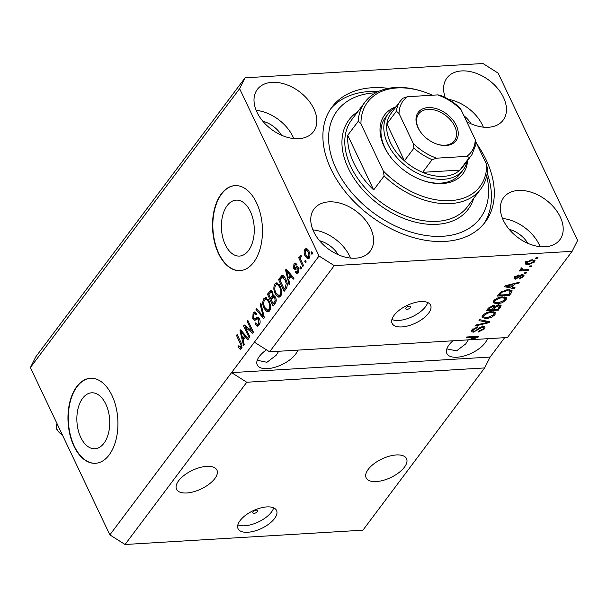 <?xml version="1.0" encoding="UTF-8"?>
<svg xmlns="http://www.w3.org/2000/svg" width="608" height="608" viewBox="0 0 608 608"><rect width="100%" height="100%" fill="white"/><g stroke="black" fill="none" stroke-linecap="round" stroke-linejoin="round"><path stroke-width="0.91" d="M253.065 511.898A2.66 1.224 154.6 0 0 252.814 512.916A2.66 1.224 154.6 0 0 254.866 513.213A2.66 1.224 154.6 0 0 257.374 511.64A2.66 1.224 154.6 0 0 257.625 510.629A2.66 1.224 154.6 0 0 255.573 510.332A2.66 1.224 154.6 0 0 253.065 511.898M240.061 520.63A21.288 9.796 154.6 0 0 238.07 528.724A21.288 9.796 154.6 0 0 254.463 531.088A21.288 9.796 154.6 0 0 274.535 518.556A21.288 9.796 154.6 0 0 276.534 510.462A21.288 9.796 154.6 0 0 260.133 508.09A21.288 9.796 154.6 0 0 240.061 520.63M237.865 524.841A21.288 9.796 154.6 0 0 271.457 512.065A21.288 9.796 154.6 0 0 273.653 507.847M406.114 307.884A2.66 1.224 154.6 0 0 405.863 308.894A2.66 1.224 154.6 0 0 407.915 309.191A2.66 1.224 154.6 0 0 410.423 307.625A2.66 1.224 154.6 0 0 410.674 306.614A2.66 1.224 154.6 0 0 408.622 306.318A2.66 1.224 154.6 0 0 406.114 307.884M394.113 315.278A21.288 9.796 154.6 0 0 392.114 323.372A21.288 9.796 154.6 0 0 408.515 325.744A21.288 9.796 154.6 0 0 428.587 313.204A21.288 9.796 154.6 0 0 430.578 305.11A21.288 9.796 154.6 0 0 414.185 302.746A21.288 9.796 154.6 0 0 394.113 315.278M391.917 319.496A21.288 9.796 154.6 0 0 425.509 306.721A21.288 9.796 154.6 0 0 427.705 302.503M80.78 437.448A28.014 16.386 -93.4 0 0 94.977 448.734A28.014 16.386 -93.4 0 0 108.558 432.904A28.014 16.386 -93.4 0 0 105.807 404.092A28.014 16.386 -93.4 0 0 91.61 392.806A28.014 16.386 -93.4 0 0 78.029 408.637A28.014 16.386 -93.4 0 0 80.78 437.448M225.317 244.781A28.014 16.386 -93.4 0 0 239.514 256.067A28.014 16.386 -93.4 0 0 253.095 240.228A28.014 16.386 -93.4 0 0 250.344 211.417A28.014 16.386 -93.4 0 0 236.147 200.131A28.014 16.386 -93.4 0 0 222.566 215.962A28.014 16.386 -93.4 0 0 225.317 244.781M218.47 253.468A42.583 24.905 -93.4 0 0 240.046 270.621A42.583 24.905 -93.4 0 0 260.688 246.559A42.583 24.905 -93.4 0 0 256.508 202.768A42.583 24.905 -93.4 0 0 234.931 185.615A42.583 24.905 -93.4 0 0 214.29 209.676A42.583 24.905 -93.4 0 0 218.47 253.468M235.098 185.607A42.583 24.905 -93.4 0 0 214.601 209.79A42.583 24.905 -93.4 0 0 218.812 253.452A42.583 24.905 -93.4 0 0 240.213 270.613M73.925 446.143A42.583 24.905 -93.4 0 0 95.502 463.296A42.583 24.905 -93.4 0 0 116.143 439.234A42.583 24.905 -93.4 0 0 111.963 395.436A42.583 24.905 -93.4 0 0 90.387 378.29A42.583 24.905 -93.4 0 0 69.745 402.352A42.583 24.905 -93.4 0 0 73.925 446.143M90.562 378.282A42.583 24.905 -93.4 0 0 70.064 402.466A42.583 24.905 -93.4 0 0 74.275 446.12A42.583 24.905 -93.4 0 0 95.676 463.281M178.63 480.753A22.352 10.29 154.6 0 0 176.54 489.25A22.352 10.29 154.6 0 0 193.754 491.735A22.352 10.29 154.6 0 0 214.829 478.572A22.352 10.29 154.6 0 0 216.927 470.075A22.352 10.29 154.6 0 0 199.705 467.59A22.352 10.29 154.6 0 0 178.63 480.753M184.847 474.802L186.405 473.716M368.235 469.346A22.352 10.29 154.6 0 0 366.145 477.842A22.352 10.29 154.6 0 0 383.359 480.328A22.352 10.29 154.6 0 0 404.434 467.164A22.352 10.29 154.6 0 0 406.532 458.668A22.352 10.29 154.6 0 0 389.31 456.182A22.352 10.29 154.6 0 0 368.235 469.346M374.444 463.395L376.002 462.3M266.456 349.836A22.352 10.29 154.6 0 0 259.35 356.425A22.352 10.29 154.6 0 0 257.26 364.922A22.352 10.29 154.6 0 0 274.474 367.414A22.352 10.29 154.6 0 0 295.549 354.244A22.352 10.29 154.6 0 0 297.768 350.124M257.222 360.278L266.95 362.277L276.138 355.308L278.7 351.272M452.998 340.784A22.352 10.29 154.6 0 0 448.955 345.017A22.352 10.29 154.6 0 0 446.857 353.514A22.352 10.29 154.6 0 0 464.079 355.999A22.352 10.29 154.6 0 0 485.154 342.836A22.352 10.29 154.6 0 0 487.373 338.717M446.819 348.87L456.547 350.869L465.736 343.9L468.304 339.864M313.736 231.739A35.127 23.461 36.9 0 0 341.787 256.112A35.127 23.461 36.9 0 0 370.272 251.104A35.127 23.461 36.9 0 0 370.614 228.319A35.127 23.461 36.9 0 0 342.562 203.938A35.127 23.461 36.9 0 0 314.078 208.947A35.127 23.461 36.9 0 0 313.736 231.739M350.52 258.081A35.127 23.461 36.9 0 0 349.691 256.204A35.127 23.461 36.9 0 0 312.907 229.862M503.333 220.332A35.127 23.461 36.9 0 0 531.384 244.705A35.127 23.461 36.9 0 0 559.877 239.696A35.127 23.461 36.9 0 0 560.219 216.904A35.127 23.461 36.9 0 0 532.167 192.531A35.127 23.461 36.9 0 0 503.675 197.539A35.127 23.461 36.9 0 0 503.333 220.332M540.124 246.673A35.127 23.461 36.9 0 0 539.296 244.796A35.127 23.461 36.9 0 0 502.512 218.454M466.708 121.623A35.127 23.461 36.9 0 0 503.128 120.186A35.127 23.461 36.9 0 0 503.47 97.394A35.127 23.461 36.9 0 0 475.418 73.013A35.127 23.461 36.9 0 0 446.926 78.022A35.127 23.461 36.9 0 0 445.231 97.538M483.375 127.156A35.127 23.461 36.9 0 0 482.547 125.278A35.127 23.461 36.9 0 0 448.476 99.324M256.986 112.222A35.127 23.461 36.9 0 0 285.038 136.602A35.127 23.461 36.9 0 0 313.523 131.594A35.127 23.461 36.9 0 0 313.865 108.802A35.127 23.461 36.9 0 0 285.813 84.428A35.127 23.461 36.9 0 0 257.328 89.437A35.127 23.461 36.9 0 0 256.986 112.222M293.77 138.563A35.127 23.461 36.9 0 0 292.942 136.686A35.127 23.461 36.9 0 0 256.158 110.352M388.398 88.358A95.806 63.984 36.9 0 0 331.968 107.076A95.806 63.984 36.9 0 0 331.033 169.237A95.806 63.984 36.9 0 0 407.535 235.722A95.806 63.984 36.9 0 0 485.237 222.057A95.806 63.984 36.9 0 0 486.164 159.896A95.806 63.984 36.9 0 0 476.87 144.005M338.23 254.729A22.352 14.926 36.9 0 0 319.565 240.722M527.835 243.322A22.352 14.926 36.9 0 0 509.162 229.315M471.086 123.804A22.352 14.926 36.9 0 0 463.889 115.687M281.481 135.219A22.352 14.926 36.9 0 0 262.816 121.212M30.4 367.551L239.605 88.684L319.048 256.006L334.256 265.628L269.595 351.819L468.358 339.864L475.631 337.334L466.009 337.911L466.701 336.992L478.77 336.262L478.025 337.25L470.972 339.705L507.46 337.508L572.12 251.317L577.6 240.449L498.15 73.127L482.942 63.506L245.077 77.816L35.88 356.683L30.4 367.551L109.85 534.873L125.058 544.494L246.772 382.242L484.637 367.931L490.116 357.063L504.663 337.676M125.058 544.494L362.923 530.184L484.637 367.931M109.85 534.873L231.564 372.62L246.772 382.242M334.256 265.628L572.12 251.317M483.018 326.329L485.032 327.013L484.439 328.905L478.139 332.12L478.671 331.208L483.086 328.913L483.512 327.636L482.364 327.248L473.305 332.188L471.405 331.55L471.937 329.817L477.584 326.876L477.052 327.788L473.366 329.703L472.956 330.904L474.027 331.269L475.471 330.904L479.112 327.864L483.018 326.329M479.697 319.671L489.668 321.738L488.954 322.688L474.894 326.07L475.608 325.12L487.859 322.346L478.975 320.629L479.697 319.671M495.163 312.261L495.049 314.762L491.196 317.49L486.377 318.638L482.159 317.536L482.668 315.506C485.1 313.059 488.049 311.767 491.507 311.623L495.566 312.763M506.228 297.517L506.114 300.01L502.254 302.746L497.443 303.894L493.225 302.784L493.734 300.755C496.166 298.308 499.115 297.016 502.573 296.871L506.631 298.011M512.08 287.272L515.105 287.827L514.383 288.785L504.442 286.68L505.119 285.783L519.308 282.218L518.594 283.176L514.406 284.172L512.08 287.272L511.556 286.17M536.264 257.435L537.981 257.328L537.29 258.248L535.572 258.354L536.264 257.435M531.863 259.791L535.017 260.536L534.637 261.987L528.238 264.738L525.175 263.978L525.548 262.534L531.863 259.791M529.864 265.962L531.59 265.856L530.898 266.775L529.173 266.882L529.864 265.962M524.271 269.815L528.823 269.542L528.132 270.469L519.354 270.993L520.045 270.074L521.444 269.99L520.706 268.994L521.831 268.09L522.827 268.364L522.196 268.994L522.599 269.762L524.271 269.815M520.592 269.504L520.706 268.994M521.778 268.12L522.599 269.762M525.107 272.3L526.832 272.194L526.14 273.114L524.415 273.22L525.107 272.3M522.432 274.656L524.081 275.196L523.625 276.67L519.156 279.034L519.688 278.122L522.416 276.678L522.698 275.827L521.953 275.568L515.478 279.148L514.049 278.669L514.505 277.256L518.594 274.998L518.054 275.91L515.789 277.149L515.994 278.236L522.432 274.656M514.642 276.336L515.994 278.236M507.855 289.727L512.111 290.723L511.419 292.737L509.458 295.359L497.39 296.081L500.551 292.159L507.855 289.727M498.91 304.904L501.114 305.558L498.393 310.103L486.324 310.832L488.391 308.081L493.248 305.467L495.034 306.303L498.91 304.904M245.419 327.469L249.934 336.984L249.242 337.904L243.565 325.956L244.302 324.976L251.636 330.752L247.114 321.229L247.806 320.31L253.483 332.257L252.738 333.245L245.419 327.469L247.144 327.362L253.43 332.325M254.243 318.85L257.123 317.308L259.51 318.79C260.452 321.214 260.308 323.304 259.061 325.067L257.42 326.169L254.919 324.003L255.542 322.924L257.26 324.36L258.461 323.593L258.833 319.755L257.731 318.843L254.615 320.386L252.746 318.82L253.118 312.968L254.668 311.934L256.857 313.812L256.242 314.891L254.805 313.637L253.81 314.336L253.452 317.923L254.243 318.85L256.143 318.767L258.848 317.201M258.073 317.247L257.61 317.194M260.802 302.989L264.374 317.733L263.659 318.683L255.998 309.388L256.705 308.438L263.317 316.859L260.08 303.947L260.802 302.989M269.678 310.924L268.037 311.972L266.821 311.661L264.199 308.461C262.436 305.018 262.322 301.75 263.857 298.657L265.567 297.608L269.405 301.287L270.765 306.485L269.678 310.924M280.744 296.172L279.095 297.221L277.886 296.917L275.264 293.717C273.501 290.267 273.387 286.999 274.922 283.906L276.632 282.857L280.47 286.543L281.831 291.734L280.744 296.172M288.701 279.475L289.818 283.822L289.096 284.78L285.547 269.998L286.224 269.101L294.021 278.213L293.307 279.171L291.027 276.382L288.701 279.475M311.798 251.735L312.611 253.437L311.919 254.357L311.106 252.654L311.798 251.735M269.595 351.819L254.387 342.198L231.564 372.62L490.116 357.063M254.387 342.198L319.048 256.006M308.864 251.195C310.179 253.665 310.285 256.021 309.183 258.263L307.982 259.016L305.186 256.234C303.901 253.787 303.81 251.461 304.904 249.257L306.113 248.505L308.864 251.195M305.398 260.262L306.212 261.964L305.52 262.884L304.707 261.182L305.398 260.262M301.393 261.03L303.529 265.536L302.837 266.464L298.71 257.769L299.402 256.85L300.063 258.233L300.147 255.603L301.021 255.2L301.355 256.789L300.808 257.252L300.671 259.092L301.393 261.03M300.732 266.479L301.545 268.189L300.854 269.108L300.04 267.406L300.732 266.479M298.756 268.326L294.986 269.526L293.596 268.386L293.953 263.864L295.199 263.028L296.704 264.244L296.088 265.324L295.222 264.617L294.561 265.073L294.204 267.292L294.766 267.725L297.145 266.517L298.558 267.847L298.254 272.832L297.061 273.646L295.275 272.232L295.898 271.153L296.962 272.034L297.707 271.525L297.966 268.979L297.373 268.402L299.09 268.295M282.796 275.629L281.534 275.705C283.275 275.424 284.696 276.625 285.798 279.315C287.592 282.697 287.706 285.836 286.132 288.732L284.172 291.354L278.494 279.399L282.135 275.523M273.942 295.42L273.19 295.465L275.5 297.175C276.541 299.569 276.427 301.636 275.15 303.369L273.106 306.098L267.429 294.15L270.864 290.381L272.741 291.969L273.19 295.465L273.57 295.374M243.147 340.206L244.256 344.554L243.534 345.511L239.993 330.729L240.662 329.825L248.467 338.945L247.745 339.902L245.472 337.106L243.147 340.206M241.414 348.589L239.978 349.136L238.214 346.78L238.83 345.701L240.783 347.153L241.049 345.329L236.482 335.403L237.173 334.484L241.026 342.593L241.414 348.589M240.464 349.243L240.928 349.076M242.052 347.35L240.327 347.449L242.045 347.077M245.077 77.816L239.605 88.684M312.208 252.586L311.106 252.654M308.803 258.674L307.602 257.404M306.333 256.166L305.186 256.234M306.136 250.086L306.63 249.158L304.904 249.257M306.63 249.158L307.017 248.74M308.218 250.017L305.482 250.526L305.877 255.307L307.906 257.435L308.613 256.994L308.21 252.198L306.181 250.086M307.906 257.435L309.677 257.328M309.274 252.138L308.21 252.198M309.806 256.926L308.613 256.994M305.809 261.113L304.707 261.182M299.812 257.701L298.71 257.769M300.55 258.202L300.063 258.233M301.097 255.542L300.147 255.603M301.142 267.338L300.04 267.406M297.912 273.22L297 272.133L295.275 272.232M296.962 272.034L298.771 271.92M298.923 271.449L297.707 271.525M298.938 268.918L297.966 268.979M295.952 269.154L295.313 268.288L293.596 268.386M295.313 268.288L295.085 267.702M295.176 264.617L295.67 263.758L293.953 263.864M295.67 263.758L296.028 263.363M297.89 266.844L294.766 267.725M289.362 278.601L289.15 277.727M286.923 269.914L285.547 269.998M292.38 276.298L291.027 276.382M287.614 270.72L286.474 270.788L288.268 277.78L289.986 277.674L291.658 275.447M291.452 275.204L290.138 275.287L286.474 270.788M288.268 277.78L290.138 275.287M285.251 289.902L284.825 288.998M280.242 279.346L278.494 279.399M280.22 279.292L283.26 275.606M284.62 277.256L282.074 277.301L279.847 279.878L284.194 289.036L285.38 287.447L286.216 283.495L285.099 280.22L282.074 277.301M284.194 289.036L285.92 288.929L286.581 288.048M286.17 280.159L285.099 280.22M287.143 283.442L286.216 283.495M286.908 287.356L285.38 287.447M279.923 296.955L277.886 296.917M279.612 296.81L278.038 295.382M276.404 293.649L275.264 293.717M276.07 284.818L276.648 283.799L274.922 283.906M276.648 283.799L277.506 283.009M279.338 284.597L276.845 284.544L275.591 285.296C274.428 287.69 274.55 290.198 275.971 292.813L278.829 295.549L280.075 294.781C281.208 292.448 281.109 289.993 279.764 287.424L278.19 285.106L276.845 284.544M278.829 295.549L281.322 295.161M279.634 285.023L278.19 285.106M280.835 287.364L279.764 287.424M281.496 294.698L280.075 294.781M274.185 304.654L273.76 303.742M271.533 299.068L271.107 298.156M269.177 294.097L267.429 294.15M269.154 294.044L271.753 290.685M275.34 296.864L273.554 296.962L271.138 299.592L273.129 303.78L275.105 300.907L274.816 298.11L273.554 296.962M273.129 303.78L274.854 303.681L275.614 302.662M273.121 293.026L272.148 293.086L271.069 292.083L268.782 294.622L270.476 298.194L272.202 298.087L274.048 295.442M274.01 295.442L272.323 295.549L272.148 293.086M270.476 298.194L272.323 295.549M275.85 298.042L274.816 298.11M276.207 300.846L275.105 300.907M275.986 301.864L274.504 301.956M268.858 311.706L266.821 311.661M268.546 311.562L266.973 310.133M265.339 308.393L264.199 308.461M265.004 299.569L265.582 298.551L263.857 298.657M265.582 298.551L266.441 297.76M268.272 299.349L265.78 299.288L264.526 300.048C263.363 302.442 263.484 304.942 264.906 307.564L267.763 310.293L269.01 309.533C270.142 307.2 270.043 304.745 268.698 302.176L267.125 299.858L265.78 299.288M267.763 310.293L270.256 309.913M268.569 299.774L267.125 299.858M269.77 302.108L268.698 302.176M270.431 309.449L269.01 309.533M264.244 317.201L263.94 316.821M257.389 309.305L255.998 309.388M264.153 316.814L263.317 316.859M261.014 303.886L260.08 303.947M258.271 325.858L256.872 324.315M256.249 323.92L254.919 324.003M257.26 324.36L259.692 323.988M259.874 323.509L258.461 323.593M259.852 319.694L258.833 319.755M259.479 318.736L257.731 318.843M255.535 320.059L254.539 318.866M254.038 318.736L252.746 318.82M254.273 313.85L254.843 312.862L253.118 312.968M254.843 312.862L255.527 312.162M256.72 313.546L254.805 313.637M246.042 327.431L245.29 325.85L243.565 325.956M252.73 330.691L251.636 330.752M248.208 321.161L247.114 321.229M243.8 339.332L243.595 338.451M241.361 330.646L239.993 330.729M246.825 337.022L245.472 337.106M242.052 331.451L240.92 331.52L242.706 338.504L244.431 338.405L246.103 336.178M245.89 335.935L244.576 336.011L240.92 331.52M242.706 338.504L244.576 336.011M241.292 348.741L240.335 347.449M239.4 346.712L238.214 346.78M241.984 345.276L241.049 345.329M237.576 335.335L236.482 335.403M536.887 257.397L537.29 258.248M534.075 259.905L534.637 261.987M533.832 260.277L533.376 260.794M527.797 263.819L528.238 264.738M526.49 263.051L525.304 262.914M526.786 262.481L526.596 263.272L528.922 263.819L533.406 262.04L533.588 261.242L531.255 260.703L526.786 262.481L526.406 261.668M530.868 259.882L531.255 260.703M530.488 265.924L530.898 266.775M527.721 269.61L528.132 270.469M521.9 269.086L521.041 269.139M520.881 268.789L521.444 269.99M525.738 272.262L526.14 273.114M523.024 274.664L523.625 276.67M522.812 274.96L522.477 275.363M521.58 274.77L521.953 275.568M520.638 275.067L521.003 275.827M515.143 277.385L514.664 277.438L515.478 279.148M517.704 275.173L518.054 275.91M515.402 276.328L515.789 277.149M513.813 287.592L514.383 288.785M511.814 286.71L511.244 286.588M518.267 282.484L518.594 283.176M514.102 283.526L514.406 284.172M512.498 283.928L512.772 284.559L506.038 286.155L510.895 287.052L512.772 284.559M505.78 285.616L506.038 286.155M511.214 290.039L510.606 291.034L511.419 292.737M508.934 294.257L509.458 295.359M499.495 295.078L508.736 294.515L510.545 291.316L507.148 290.654L501.843 292.25L499.495 295.078L498.97 293.976M500.179 292.501L500.658 293.52M501.486 291.49L501.843 292.25M506.753 289.826L507.148 290.654M509.291 289.704L509.831 290.829M501.942 302.085L502.254 302.746M497.017 302.997L497.443 303.894M494.714 299.729L495.155 300.664L494.76 302.176L493.172 301.804M505.864 297.274L505.301 298.308L506.114 300.01M505.301 298.308L501.843 297.791L498.826 298.346L495.155 300.664M504.26 296.909L505.073 298.612L504.693 300.109L498.157 302.966L494.76 302.176L493.947 300.466M498.507 297.662L498.826 298.346M501.456 296.978L501.843 297.791M500.103 304.95L499.426 305.946M497.868 309.008L498.393 310.103M494.357 305.566L493.696 306.402M487.905 308.727L488.429 309.822L492.032 309.609L493.818 307.078L493.004 304.958M492.381 305.581L492.754 306.371L489.562 308.317L488.429 309.822M493.818 307.078L492.754 306.371M492.921 308.423L493.445 309.525L497.671 309.267L499.563 306.554L498.727 304.471M497.853 305.041L498.233 305.824L494.714 307.823L493.445 309.525M499.563 306.554L498.233 305.824M490.876 316.836L491.196 317.49M485.952 317.741L486.377 318.638M483.649 314.48L484.09 315.408L483.694 316.928L482.106 316.548M494.798 312.026L494.236 313.059L495.049 314.762M494.236 313.059L490.778 312.542L487.76 313.097L484.09 315.408M482.881 315.218L483.694 316.928L487.092 317.718L493.628 314.853L494.008 313.363L493.179 311.63M487.441 312.413L487.76 313.097M490.39 311.722L490.778 312.542M488.368 321.472L488.954 322.688M487.342 321.252L487.859 322.346M484.12 326.397L483.626 327.203L484.439 328.905M482 326.473L482.364 327.248M472.75 330.463L473.305 332.188M472.5 330.486L471.534 330.448M476.672 326.998L477.052 327.788M472.925 328.768L473.366 329.703M475.22 336.475L475.631 337.334M477.592 336.338L478.025 337.25M470.972 339.705L470.668 339.059M467.582 160.444A48.967 32.703 -143.1 0 1 423.502 180.728A48.967 32.703 -143.1 0 1 388.915 154.782A48.967 32.703 -143.1 0 1 384.172 146.672A48.967 32.703 -143.1 0 1 396.059 106.788M467.073 161.12A46.839 31.282 -143.1 0 1 463.182 169.86A46.839 31.282 -143.1 0 1 425.197 176.533A46.839 31.282 -143.1 0 1 387.798 144.035A46.839 31.282 -143.1 0 1 388.254 113.643L385.396 117.443A46.839 31.282 36.9 0 0 384.948 147.835A46.839 31.282 36.9 0 0 389.204 155.192M423.031 180.568A46.839 31.282 36.9 0 0 460.332 173.66L463.182 169.86M375.812 92.796A89.414 59.713 36.9 0 0 336.209 168.925A89.414 59.713 36.9 0 0 434.5 236.322A89.414 59.713 36.9 0 0 486.681 175.963M330.592 109.014A95.806 63.984 -143.1 0 1 378.374 91.512M364.96 102.114A72.382 48.344 -143.1 0 0 358.18 121.349L347.723 135.288A72.382 48.344 36.9 0 0 353.803 163.02A72.382 48.344 36.9 0 0 373.669 189.924L384.127 175.978A72.382 48.344 -143.1 0 0 480.768 188.989L467.453 206.735A72.382 48.344 36.9 0 1 408.751 217.056A72.382 48.344 36.9 0 1 350.945 166.828A72.382 48.344 36.9 0 1 351.652 119.86L364.96 102.114A72.382 48.344 -143.1 0 1 423.328 91.679L424.262 91.998A70.254 46.922 36.9 0 0 360.962 123.926L383.253 170.871A70.254 46.922 36.9 0 0 450.566 200.625A70.254 46.922 36.9 0 0 486.674 164.646L487.548 169.761A72.382 48.344 -143.1 0 1 480.768 188.989M432.448 95.213A70.254 46.922 36.9 0 0 424.262 91.998M476.178 142.553L486.674 164.646M358.18 121.349L360.962 123.926M383.253 170.871L384.127 175.978M487.198 173.143A95.806 63.984 -143.1 0 1 483.755 223.919M347.723 135.288L373.669 189.924M456.258 125.385A23.628 15.785 -143.1 0 1 436.977 144.126A23.628 15.785 -143.1 0 1 420.288 131.602A23.628 15.785 -143.1 0 1 417.992 127.688A23.628 15.785 -143.1 0 1 428.131 107.586A23.628 15.785 -143.1 0 1 456.258 125.385M436.696 144.028A22.352 14.926 36.9 0 0 454.442 140.714A22.352 14.926 36.9 0 0 454.655 126.213A22.352 14.926 36.9 0 0 436.802 110.694A22.352 14.926 36.9 0 0 418.676 113.886A22.352 14.926 36.9 0 0 418.456 128.387A22.352 14.926 36.9 0 0 420.455 131.852M388.254 113.643A46.839 31.282 -143.1 0 1 395.55 107.464M399.038 113.521L396.386 111.203A44.711 29.86 -143.1 0 1 400.414 100.974L390.906 113.65A44.711 29.86 36.9 0 0 386.87 123.88A44.711 29.86 36.9 0 0 390.473 142.66A44.711 29.86 36.9 0 0 404.411 160.816A44.711 29.86 36.9 0 0 422.613 172.338L459.906 170.096A44.711 29.86 36.9 0 0 462.43 167.314L471.937 154.637A44.711 29.86 -143.1 0 1 469.414 157.419L466.746 156.37A42.583 28.439 36.9 0 0 475.22 139.559L461.084 109.79A42.583 28.439 36.9 0 0 437.562 94.901L407.512 96.71A42.583 28.439 36.9 0 0 399.038 113.521L413.166 143.29A42.583 28.439 36.9 0 0 436.696 158.171L466.746 156.37M436.696 158.171L432.128 159.661L422.613 172.338A44.711 29.86 36.9 0 0 459.906 170.096L469.414 157.419M396.386 111.203L386.87 123.88L404.411 160.816L413.919 148.139L413.166 143.29M475.22 139.559L475.973 144.408M437.562 94.901L439.873 95.106C447.123 98.01 453.72 102.19 459.663 107.646L461.084 109.79M402.937 98.2L400.414 100.974A44.711 29.86 -143.1 0 1 402.937 98.2L407.512 96.71M297.494 267.079L295.777 267.186M289.279 272.665L288.017 272.741M282.089 276.792L280.372 276.898M271.214 291.293L269.488 291.399M273.425 296.461L271.7 296.567M263.598 314.534L262.717 314.587M257.404 318.128L255.679 318.235M243.717 333.397L242.463 333.473M241.444 343.543L240.38 343.611M519.43 275.812L519.863 276.724M508.615 284.901L508.896 285.502M499.632 305.664L500.437 307.374M489.075 307.291L489.562 308.317M493.909 306.113L494.714 307.823M485.701 320.918L486.248 322.073M478.032 328.791L478.42 329.597M473.594 198.558A74.51 49.765 -143.1 0 1 415.75 222.239A74.51 49.765 -143.1 0 1 348.27 168.196A74.51 49.765 -143.1 0 1 357.785 111.682M432.128 159.661A44.711 29.86 -143.1 0 1 413.919 148.139M62.586 435.343L56.992 430.023C56.073 426.535 56.141 424.528 57.19 424.012L57.205 423.996A8.52 5.685 36.9 0 0 57.106 429.537A8.52 5.685 36.9 0 0 62.312 434.758M295.222 264.617L296.947 264.51M271.069 292.083L272.794 291.977M526.596 263.272L525.783 261.562M533.588 261.242L532.775 259.532M522.09 269.481L521.284 267.778M522.698 275.827L521.892 274.124M510.545 291.316L509.74 289.613M483.512 327.636L482.699 325.926M472.956 330.904L472.15 329.194M476.216 143.693L471.937 154.637"/></g></svg>
